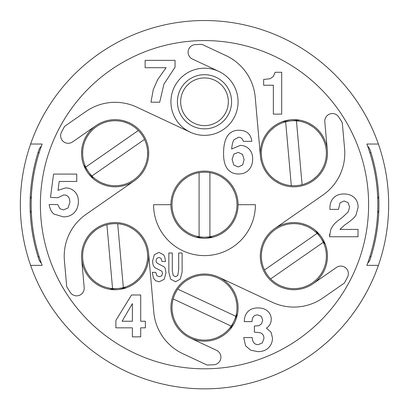 <?xml version="1.0" encoding="UTF-8"?>
<svg xmlns="http://www.w3.org/2000/svg" width="409" height="409" viewBox="0 0 409 409"><rect width="100%" height="100%" fill="white"/><g stroke="black" fill="none" stroke-linecap="round" stroke-linejoin="round"><path stroke-width="0.61" d="M377.711 198.196L378.795 198.196M378.795 211.192L377.711 211.192M367.686 263.13A8.666 8.666 0 0 0 370.109 259.413A174.413 174.413 0 0 0 370.109 149.975A8.666 8.666 0 0 0 367.686 146.258M378.386 144.029A184.162 184.162 0 0 1 378.386 265.359L366.868 265.359A173.329 173.329 0 0 0 366.868 144.029L378.386 144.029A184.162 184.162 0 0 0 30.614 144.029A184.162 184.162 0 0 0 204.5 388.857A184.162 184.162 0 0 0 378.386 265.359M369.848 152.695L370.983 152.695M370.983 256.694L369.848 256.694M377.665 212.276L378.749 212.276M377.665 197.112L378.749 197.112M41.314 146.258A8.666 8.666 0 0 0 38.891 149.975A174.413 174.413 0 0 0 38.891 259.413A8.666 8.666 0 0 0 41.314 263.13M30.614 265.359L42.132 265.359A173.329 173.329 0 0 1 42.132 144.029L30.614 144.029M30.205 211.192L31.288 211.192M31.288 198.196L30.205 198.196M39.152 152.695L38.017 152.695M38.017 256.694L39.152 256.694M31.335 212.276L30.251 212.276M31.335 197.112L30.251 197.112M204.5 368.816A164.121 164.121 0 0 1 40.379 204.694A164.121 164.121 0 0 1 204.5 40.573A164.121 164.121 0 0 1 368.621 204.694A164.121 164.121 0 0 1 204.5 368.816M115.128 119.653A33.584 33.584 0 0 0 81.544 153.237A33.584 33.584 0 0 1 95.957 125.66L72.541 141.943A7.582 7.582 0 0 0 72.541 141.938A7.582 7.582 0 0 1 61.447 132.291A160.333 160.333 0 0 1 64.617 126.34L86.059 111.432A50.915 50.915 0 0 1 136.713 107.122L190.262 132.194A33.584 33.584 0 0 1 170.916 101.78A33.584 33.584 0 0 1 218.738 71.365A33.584 33.584 0 0 1 234.914 116.018A33.584 33.584 0 0 1 190.262 132.194M81.544 153.237A33.584 33.584 0 0 0 134.295 180.809L86.059 214.347A50.915 50.915 0 0 0 64.407 260.63L66.708 286.668A160.333 160.333 0 0 0 70.287 292.404A7.582 7.582 0 0 0 84.188 287.588L81.672 259.107A33.584 33.584 0 0 0 116.606 289.7A33.584 33.584 0 0 0 148.579 253.197L153.779 312.087A50.915 50.915 0 0 0 182.91 353.724L207.01 365.007A160.333 160.333 0 0 0 213.743 364.756A7.582 7.582 0 0 0 216.525 350.319L190.262 338.023A33.584 33.584 0 0 0 238.084 307.609A33.584 33.584 0 0 0 218.738 277.195L272.287 302.266A50.915 50.915 0 0 0 322.941 297.956L344.383 283.048A160.333 160.333 0 0 0 347.553 277.097A7.582 7.582 0 0 0 336.459 267.445L313.043 283.723A33.584 33.584 0 0 0 309.429 226.387A33.584 33.584 0 0 0 274.705 228.58L322.941 195.042A50.915 50.915 0 0 0 344.792 153.237A50.915 50.915 0 0 1 322.941 195.042M260.421 156.192A33.584 33.584 0 0 0 296.832 186.688A33.584 33.584 0 0 0 327.328 150.282A33.584 33.584 0 0 0 292.394 119.684A33.584 33.584 0 0 0 260.421 156.192L255.221 97.296A50.915 50.915 0 0 0 226.09 55.665L201.99 44.382A160.333 160.333 0 0 0 195.257 44.627A7.582 7.582 0 0 0 192.475 59.065L218.738 71.365A33.584 33.584 0 0 0 204.5 68.196M263.652 79.474L263.652 85.241L273.355 85.241L273.355 114.126L281.683 114.126L281.683 72.265L275.18 72.265L273.268 76.621L270.098 78.722L263.652 79.474M145.134 60.348L145.134 67.705L166.11 67.705L157.695 79.561L153.298 89.499L150.957 102.209L159.694 102.209L163.907 84.208L175.052 67.204L175.052 60.348L145.134 60.348M243.718 337.573L245.599 345.84L250.686 350.196L257.895 351.638C262.307 351.648 265.84 350.365 268.493 347.793C271.136 345.227 272.455 341.96 272.455 337.987L271.152 332.374L266.428 328.13C269.613 326.014 271.213 323.1 271.223 319.393C271.213 316.004 270.027 313.253 267.655 311.137C265.283 309.005 262.041 307.931 257.926 307.921C253.677 307.931 250.349 309.148 247.931 311.576C245.512 314.015 244.306 317.364 244.306 321.632L252.041 321.632C252.108 317.159 253.979 314.925 257.66 314.925L261.244 316.285L262.69 320.129L261.663 323.662L259.045 325.697L254.393 326.014L254.393 332.103L260.221 332.727C262.69 333.575 263.928 335.518 263.928 338.545L262.281 342.957L258.13 344.634C254.551 344.634 252.588 342.282 252.246 337.573L243.718 337.573M329.516 236.76L358.023 236.76L358.023 229.408L339.899 229.408L344.577 225.108L347.665 222.936C351.714 220.083 354.47 217.522 355.927 215.252L358.11 207.399C358.1 203.191 356.791 199.904 354.184 197.532C351.582 195.154 348.166 193.963 343.928 193.958C339.465 193.968 336.014 195.272 333.575 197.869C331.137 200.461 329.92 203.805 329.925 207.9L329.956 209.372L338.488 209.372L340.068 202.803L344.138 200.957L348.1 202.67L349.577 207.046L348.197 211.934L342.282 217.491C338.335 220.318 335.636 222.552 334.184 224.193A19.525 19.525 0 0 0 330.753 229.7L329.516 236.76M115.885 320.385L115.885 327.829L132.388 327.829L132.388 336.858L140.711 336.858L140.711 327.829L145.389 327.829L145.389 321.239L140.711 321.239L140.711 294.996L131.534 294.996L115.885 320.385M49.152 204.546C49.939 209.019 51.539 212.194 53.947 214.076L63.334 216.872C67.93 216.882 71.59 215.451 74.305 212.578C77.02 209.705 78.385 206.008 78.395 201.489C78.385 197.404 77.168 194.127 74.745 191.663C72.327 189.188 69.249 187.956 65.506 187.956L58.006 190.338L59.182 181.453L76.744 181.453L76.744 174.096L53.564 174.096L50.476 197.399L57.858 197.721L63.712 194.955C67.807 194.96 69.857 197.45 69.862 202.429L68.047 207.966L63.538 209.873L59.97 208.759L57.684 204.546L49.152 204.546M95.957 125.66A33.584 33.584 0 0 1 142.7 134.065A33.584 33.584 0 0 1 134.295 180.809M327.328 150.282L324.812 121.8A7.582 7.582 0 0 1 338.713 116.984A160.333 160.333 0 0 1 342.292 122.72L344.593 148.753A50.915 50.915 0 0 1 344.792 153.237M327.456 256.152A33.584 33.584 0 0 1 266.3 275.323A33.584 33.584 0 0 1 274.705 228.58M190.262 338.023A33.584 33.584 0 0 1 174.086 293.371A33.584 33.584 0 0 1 218.738 277.195M81.672 259.107A33.584 33.584 0 0 1 112.168 222.701A33.584 33.584 0 0 1 148.579 253.197M238.084 204.694A33.584 33.584 0 0 0 204.5 171.11A33.584 33.584 0 0 0 170.916 204.694L153.585 204.694A50.915 50.915 0 0 0 204.5 255.61A50.915 50.915 0 0 0 255.415 204.694L238.084 204.694A33.584 33.584 0 0 1 204.5 238.278A33.584 33.584 0 0 1 170.916 204.694M251.837 141.32C250.809 133.953 246.515 130.267 238.953 130.256C228.692 130.261 223.559 138.017 223.565 153.528C223.554 160.446 224.868 165.584 227.506 168.943C230.155 172.296 233.836 173.973 238.539 173.973C242.869 173.973 246.3 172.588 248.836 169.827C251.377 167.061 252.65 163.411 252.66 158.881C252.66 154.714 251.453 151.427 249.04 149.024C246.642 146.616 243.708 145.41 240.247 145.41L231.627 149.024C232.097 144.408 232.92 141.289 234.096 139.668L238.631 137.26C240.952 137.26 242.511 138.61 243.304 141.32L251.837 141.32M152.286 272.379L153.38 277.972L155.691 280.794L159.259 281.77L164.229 279.265L165.962 272.726L165.221 268.391L164.336 266.98L157.388 263.309L156.274 262.077L156.033 260.814L156.759 258.442L158.963 257.445L161.003 258.345L162.061 261.499L165.502 261.499L164.847 257.235L163.595 254.72L158.871 252.399L154.259 254.807L152.593 261.1L152.833 263.759L153.385 265.63L154.832 267.66L161.974 271.3L162.516 273.319L161.703 275.819L159.418 276.719L156.974 275.789L155.727 272.379L152.286 272.379M168.851 253.007L168.851 272.302L170.64 279.132L175.553 281.77L180.287 279.112L182.128 272.036L182.128 253.007L178.682 253.007L178.682 269.741L177.767 275.477L175.492 276.719L173.176 275.461L172.291 270.528L172.291 253.007L168.851 253.007M93.272 178.733L83.61 164.842M106.228 184.495L102.48 183.176L106.228 184.495M92.137 176.207L92.802 176.852M88.722 172.184L88.17 171.391M85.583 166.785L85.21 165.942M83.932 162.347L83.661 161.371M82.659 154.663L82.725 150.696L82.659 154.663M83.661 161.361L83.947 162.409M124.024 121.979L127.772 123.298L124.024 121.979M133.702 126.57L134.581 127.204M138.114 130.261L137.45 129.617M141.529 134.29L142.081 135.082M144.668 139.689L145.042 140.532M146.32 144.121L146.591 145.103M147.593 151.805L147.526 155.778L147.593 151.805M146.591 145.108L146.304 144.06M134.535 127.168L133.707 126.57M144.53 139.392A32.5 32.5 0 0 1 91.907 175.977A32.5 32.5 0 0 1 96.575 126.55A32.5 32.5 0 0 1 144.53 139.392L91.907 175.977M138.344 130.497L85.721 167.082M81.544 256.152A33.584 33.584 0 0 1 115.128 222.568A33.584 33.584 0 0 1 148.707 256.152M126.412 287.783L109.556 289.27A33.584 33.584 0 0 0 115.128 289.736M137.843 279.393L134.837 281.99L137.843 279.393M129.055 285.518L128.063 285.963M123.656 287.512L124.546 287.256M118.467 288.478L117.506 288.565M112.224 288.524L111.304 288.427M100.251 285.047L96.836 283.018L100.251 285.047M128.124 285.937L129.05 285.518M92.408 232.91L95.415 230.313L92.408 232.91M106.596 224.792L105.706 225.047M111.785 223.825L112.746 223.738M118.027 223.784L118.947 223.876M130.001 227.256L133.416 229.285L130.001 227.256M117.7 223.754A32.5 32.5 0 0 1 123.339 287.593A32.5 32.5 0 0 1 82.751 259.009A32.5 32.5 0 0 1 117.7 223.754L123.339 287.593M106.913 224.71L112.552 288.549M170.916 307.609A33.584 33.584 0 0 1 204.5 274.025A33.584 33.584 0 0 1 238.084 307.609M237.522 313.729L230.344 329.051M236.003 299.633L236.745 303.534L236.003 299.633M235.906 315.973L236.131 315.078M234.137 320.953L233.723 321.827M231.039 326.372L230.492 327.118M228.028 330.027L227.317 330.753M222.021 334.981L218.549 336.914L222.021 334.981M227.312 330.758L228.074 329.981M172.997 315.584L172.255 311.684L172.997 315.584M172.654 301.116L172.869 300.14M174.863 294.27L175.067 293.826M175.277 293.391L175.067 293.831M177.961 288.846L178.508 288.1M180.972 285.191L181.683 284.465M186.979 280.237L190.451 278.304L186.979 280.237M181.688 284.465L180.926 285.237M173.094 299.245L172.654 301.111M177.777 289.117A32.5 32.5 0 0 1 235.819 316.29A32.5 32.5 0 0 1 190.722 337.042A32.5 32.5 0 0 1 177.777 289.117L235.819 316.29M173.181 298.928L231.223 326.101M315.728 230.65L325.39 244.546M293.872 289.736A33.584 33.584 0 0 0 313.043 283.723M302.772 224.894L306.52 226.213L302.772 224.894M312.45 229.485L313.33 230.119M316.863 233.176L316.198 232.532M320.278 237.205L320.83 237.997M323.417 242.603L323.79 243.447M325.068 247.036L325.339 248.018M325.339 248.023L325.053 246.975M313.279 230.083L312.456 229.49M284.976 287.409L281.228 286.09L284.976 287.409M275.298 282.818L274.419 282.184M270.886 279.127L271.55 279.771M267.471 275.099L266.919 274.306M264.332 269.7L263.585 267.936M263.585 267.931L263.958 268.856M274.465 282.22L275.293 282.813M264.47 269.996A32.5 32.5 0 0 1 317.093 233.411A32.5 32.5 0 0 1 312.425 282.834A32.5 32.5 0 0 1 264.47 269.996L317.093 233.411M270.656 278.892L323.279 242.307M282.588 121.606L299.444 120.118A33.584 33.584 0 0 0 293.872 119.653M327.456 153.237A33.584 33.584 0 0 1 293.872 186.821A33.584 33.584 0 0 1 260.293 153.237M271.157 129.996L274.163 127.398L271.157 129.996M279.945 123.871L280.937 123.421M285.344 121.877L284.454 122.133M290.533 120.911L291.494 120.824M296.776 120.865L297.696 120.962M308.749 124.341L312.164 126.371L308.749 124.341M280.876 123.446L279.95 123.871M316.592 176.478L313.585 179.076L316.592 176.478M304.245 184.035L303.294 184.341M297.215 185.563L296.254 185.65M290.973 185.604L290.053 185.512M278.999 182.133L275.584 180.098L278.999 182.133M302.404 184.597L304.24 184.04M291.3 185.635A32.5 32.5 0 0 1 285.661 121.79A32.5 32.5 0 0 1 326.249 150.374A32.5 32.5 0 0 1 291.3 185.635L285.661 121.79M302.087 184.679L296.448 120.839M204.5 77.945A23.834 23.834 0 0 0 180.666 101.78A23.834 23.834 0 0 0 204.5 125.609A23.834 23.834 0 0 0 228.334 101.78A23.834 23.834 0 0 0 204.5 77.945M212.961 237.194L196.039 237.194M183.917 229.843L187.138 232.169L183.917 229.843M193.212 235.17L194.255 235.538M198.8 236.688L197.925 236.52M203.948 237.189L205.052 237.189M210.2 236.688L211.075 236.52M214.807 235.518L215.783 235.17M221.862 232.169L225.083 229.843L221.862 232.169M215.788 235.17L214.745 235.538M194.193 235.518L193.217 235.17M225.083 179.541L221.862 177.22L225.083 179.541M215.788 174.219L214.745 173.851M210.2 172.7L211.075 172.864M205.052 172.199L203.948 172.199M198.8 172.7L197.925 172.864M194.193 173.871L193.217 174.219M187.138 177.22L183.917 179.541L187.138 177.22M193.212 174.219L194.255 173.851M214.807 173.871L215.783 174.219M199.086 236.739A32.5 32.5 0 0 1 199.086 172.649A32.5 32.5 0 0 1 237 204.694A32.5 32.5 0 0 1 199.086 236.739L199.086 172.649M209.914 236.739L209.914 172.649M232.097 159.438L233.836 154.116L238.186 152.409L242.501 154.357L244.132 159.587L242.66 164.883L238.273 166.969L233.795 165.037L232.097 159.438M329.516 235.379L329.567 234.301M132.388 303.616L132.388 321.239L122.092 321.239L132.388 303.616M205.451 128.845A27.081 27.081 0 0 1 177.419 102.255A27.081 27.081 0 0 1 204.5 74.694A27.081 27.081 0 0 1 231.581 101.304A27.081 27.081 0 0 1 205.451 128.845"/></g></svg>
